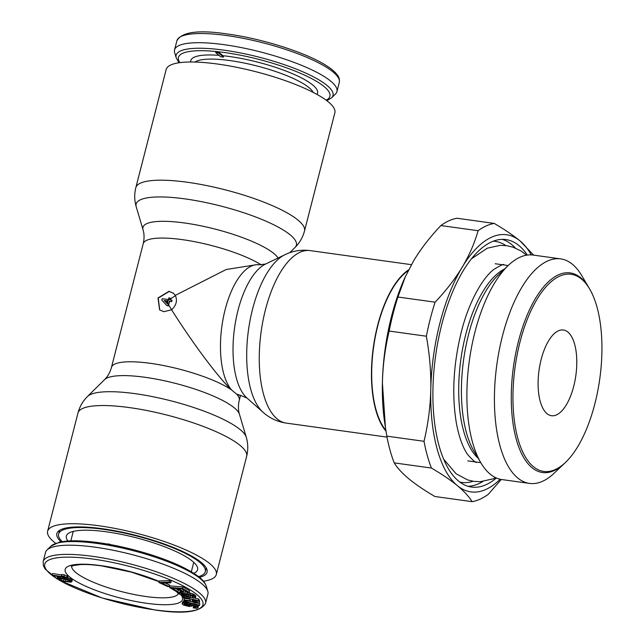<?xml version="1.0" encoding="UTF-8"?>
<svg xmlns="http://www.w3.org/2000/svg" width="644" height="644" viewBox="0 0 644 644"><rect width="100%" height="100%" fill="white"/><g stroke="black" fill="none" stroke-linecap="round" stroke-linejoin="round"><path stroke-width="0.97" d="M198.537 576.621A75.718 17.509 -165.6 0 0 205.299 571.703A75.718 17.509 -165.6 0 0 199.688 562.276A75.718 17.509 14.4 0 0 119.583 532.081A75.718 17.509 14.4 0 0 58.62 534.037L59.586 530.302M62.178 541.612A75.718 17.509 14.4 0 1 58.62 534.037M193.812 573.305A67.733 15.665 -165.6 0 0 197.483 567.469A67.733 15.665 -165.6 0 0 192.548 561.286A67.733 15.665 14.4 0 0 125.371 535.212A67.733 15.665 14.4 0 0 67.515 534.101A67.733 15.665 14.4 0 0 67.918 540.984M170.781 582.788L171.167 581.258L169.694 580.582L159.293 580.96L158.899 582.49L167.762 586.555L169.09 586.507L161.7 583.118L170.781 582.788L169.3 582.104L158.899 582.49M169.09 586.507L169.485 584.977L165.154 582.989M187.565 592.287L189.207 592.399L189.602 590.87L182.84 586.853L169.936 585.943L169.541 587.473L176.303 591.49L177.953 591.611L172.318 588.262L176.714 588.568L181.592 591.474L183.242 591.586L178.356 588.688L181.93 588.938L187.565 592.287L179.757 591.715L179.475 594.042L182.51 596.038L190.294 597.632L188.547 596.078L186.671 595.797L187.718 596.73L183.178 595.708L181.35 594.315L182.188 593.663L190.56 595.088L193.361 596.883L193.232 597.471L192.411 597.431L193.111 598.051L195.349 597.954L194.19 596.231L187.323 593.832L181.173 592.995L179.209 593.567M183.242 591.586L183.637 590.057L181.729 588.922M177.953 591.611L178.348 590.081L175.683 588.495M195.51 597.632L195.905 596.103L194.585 594.702L187.654 592.295M186.873 595.016L182.783 593.712L182.397 595.249M190.294 597.632L190.688 596.103L189.078 594.678M199.39 605.618L199.495 605.159L183.773 601.15L183.669 601.609L199.39 605.618L199.89 603.629L198.263 603.219L199.117 603.082L199.664 601.174L198.795 599.049L194.657 598.155M192.773 597.753L190.391 597.238M188.539 598.936L184.265 598.429L184.128 600.586L191.461 601.432L194.746 602.784L198.263 603.219M191.598 601.52L191.099 601.391M183.709 601.432L182.582 602.108L182.172 604.04L183.58 605.119L189.425 606.511L192.846 605.795L193.9 606.02L193.144 607.864L196.975 608.33L197.998 607.807L196.541 606.39L192.612 605.231L190.093 605.143L188.459 605.819L185.496 605.352L184.208 604.563L184.715 603.718L187.976 603.533L184.756 602.905L182.196 603.637M191.349 603.565L188.853 604.289L185.383 603.573M197.998 607.807L198.336 605.94L197.289 605.086M61.655 574.947L52.373 573.522L51.979 575.052L52.655 575.672L67.451 577.934L63.909 576.364L61.389 575.978L64.263 576.935L51.979 575.052M67.451 577.934L67.845 576.404L64.303 574.834L61.784 574.448L61.389 575.978M71.838 581.806L69.93 580.035L65.39 578.65L58.837 577.893L57.292 578.014L56.857 578.715L61.872 581.081L70.623 582.152L71.838 581.806L72.281 579.817L67.556 577.539M57.871 576.469L56.914 578.256M197.112 601.126L193.176 599.934M68.771 580.067L60.375 578.473M109.391 544.413L110.043 544.534M43.18 561.584L45.531 552.407A83.833 19.392 14.4 0 1 46.988 550.008A83.833 19.392 14.4 0 1 95.207 547.199A83.833 19.392 -165.6 0 1 207.811 591.297A83.833 19.392 -165.6 0 1 207.923 594.106L205.573 603.275A83.833 19.392 -165.6 0 0 92.849 556.376A83.833 19.392 14.4 0 0 43.18 561.584L43.373 565.674L45.185 569.071L57.236 579.061M106.518 543.914L109.48 544.067M169.694 580.582L169.3 582.104M189.207 592.399L182.445 588.383L169.541 587.473M199.27 602.704L198.408 600.57L182.759 597.205L182.977 597.745L189.964 599.242L190.576 600.755L183.87 599.958M191.96 599.677L196.959 600.747L197.644 602.438L193.087 601.697L191.96 599.677M193.9 606.02L196.034 607.228L193.144 607.864M65.173 578.996L69.745 580.574L70.18 581.363L69.093 581.629L63.579 581.065L58.475 578.972L59.651 578.441L65.173 578.996M182.84 586.853L182.445 588.383M179.757 591.715L179.37 593.245M180.545 591.49L180.151 593.019M181.568 591.474L181.173 592.995M183.017 591.603L182.622 593.132M187.71 592.303L187.323 593.832M189.392 592.633L189.006 594.162M190.882 593.027L190.487 594.557M192.596 593.631L192.21 595.161M193.691 594.138L193.297 595.668M194.585 594.702L194.19 596.231M195.631 595.636L195.237 597.165M192.701 596.296L192.411 597.431M193.377 596.924L193.232 597.471M181.503 593.728L181.35 594.315M183.572 594.179L183.178 595.708M184.546 594.589L184.152 596.119M185.601 594.831L185.206 596.36M187.05 594.307L186.671 595.797M188.917 594.637L188.547 596.078M183.009 596.215L182.759 597.205M198.795 599.049L198.408 600.57M193.023 599.902L192.645 601.359M193.482 600.168L193.087 601.697M194.214 600.49L193.828 602.019M195.253 600.796L194.858 602.325M196.251 601.013L195.857 602.543M197.177 601.287L196.823 602.663M197.531 602.172L197.418 602.631M183.999 600.272L183.773 601.15M199.89 603.629L199.495 605.159M193.933 606.036L193.562 607.493M194.641 606.246L194.287 607.622M195.374 606.535L195.076 607.686M195.808 606.857L195.615 607.598M183.138 601.609L182.751 603.138M183.757 601.625L183.427 602.929M184.997 601.947L184.756 602.905M186.8 602.406L186.599 603.203M188.177 602.76L187.976 603.533M184.337 604.056L184.208 604.563M184.981 603.653L184.651 604.941M185.891 603.822L185.496 605.352M186.873 604.112L186.478 605.642M187.992 604.281L187.597 605.811M188.853 604.289L188.459 605.819M189.457 604.136L189.07 605.666M189.875 603.766L189.481 605.296M190.479 603.613L190.093 605.143M191.413 603.581L191.018 605.094M192.934 603.967L192.612 605.231M194.303 604.322L193.989 605.553M195.631 604.66L195.301 605.94M196.903 604.982L196.541 606.39M197.966 605.497L197.571 607.026M198.336 605.94L197.95 607.469M64.303 574.834L63.909 576.364M67.177 575.792L66.783 577.314M60.399 576.855L60.125 577.934M62.983 577.249L62.742 578.199M64.601 577.499L64.352 578.449M65.64 577.66L65.39 578.65M67.161 577.885L66.879 578.988M68.634 577.869L68.24 579.399M70.317 578.505L69.93 580.035M71.589 579.189L71.202 580.719M72.281 579.817L71.886 581.347M57.686 576.493L57.292 578.014M58.475 576.557L58.129 577.918M59.151 576.662L58.837 577.893M59.248 578.537L58.998 579.495M60.504 578.537L60.109 580.067M61.574 578.924L61.18 580.453M63.973 579.544L63.579 581.065M65.873 579.825L65.487 581.355M67.91 580.027L67.515 581.556M69.407 580.397L69.093 581.629M218.735 52.22L222.961 55.714L223.573 57.083A63.362 14.651 -165.6 0 0 220.844 56.825L215.643 52.526L215.829 51.818L218.735 52.22L218.549 52.929L215.643 52.526M326.83 100.706L331.604 97.808L335.492 93.992A83.833 19.392 -165.6 0 0 336.949 91.593A83.833 19.392 -165.6 0 0 224.225 44.694A83.833 19.392 14.4 0 0 174.556 49.894L176.907 40.725A83.833 19.392 14.4 0 1 226.583 35.517A83.833 19.392 -165.6 0 1 339.299 82.416C339.75 79.558 339.066 77.039 337.247 74.865C335.017 71.862 331.33 68.747 326.178 65.519C306.303 52.687 262.349 38.68 227.694 34.043C198.738 29.632 181.809 31.854 176.907 40.725M179.024 62.758L176.247 57.912L174.669 52.703A83.833 19.392 14.4 0 1 174.556 49.894M223.573 57.083L218.549 52.929M171.586 309.788L163.809 311.688L159.607 309.893L157.997 297.963L169.042 291.297L173.397 293.213L175.289 295.371C177.591 300.523 176.359 305.328 171.586 309.788C198.618 352.357 222.22 381.433 231.558 389.934L236.581 394.088L240.88 395.513A65.986 28.344 97.9 0 1 236.581 394.088A65.986 15.263 -165.6 0 1 239.27 400.27L240.502 395.456M239.27 400.27C238.079 405.374 238.151 410.059 239.463 414.309A70.333 16.269 -165.6 0 0 234.336 407.885A70.333 16.269 14.4 0 0 164.582 380.805A70.333 16.269 14.4 0 0 104.513 379.662C107.709 376.563 110.027 372.498 111.444 367.45A65.986 15.263 14.4 0 1 161.386 365.124A65.986 15.263 14.4 0 1 231.558 389.934A65.986 28.344 -82.1 0 1 223.967 314.602A65.986 28.344 -82.1 0 1 259.033 264.797L257.367 264.571L226.237 269.49L175.289 295.371M173.494 293.302L169.251 291.466L158.239 298.067L159.712 309.973M203.456 581.242A87.077 20.141 -165.6 0 0 216.304 574.52A87.077 20.141 -165.6 0 0 209.847 563.685A87.077 20.141 14.4 0 0 117.723 528.966A87.077 20.141 14.4 0 0 47.624 531.211A87.077 20.141 14.4 0 0 54.08 542.055A87.077 20.141 -165.6 0 0 55.65 543.294M169.984 298.977L167.295 300.869L168.036 300.973A65.986 28.344 97.9 0 0 167.472 303.195L168.478 304.821L168.245 305.723A65.986 15.263 -165.6 0 0 166.877 305.522L161.861 300.168L162.224 298.744A65.986 15.263 -165.6 0 1 168.406 299.549L168.833 297.874A65.986 15.263 -165.6 0 1 170.209 298.075L169.984 298.977A65.986 28.344 97.9 0 0 169.766 299.742L171.827 300.032A65.986 28.344 97.9 0 0 171.449 301.448L171.658 301.617A65.438 28.111 97.9 0 1 172.037 300.201L171.827 300.032M171.449 301.448L169.388 301.159A65.986 28.344 97.9 0 0 168.478 304.821M167.472 303.195L167.319 303.783L164.389 300.619A65.438 15.134 -165.6 0 1 167.496 301.038L166.627 301.658L167.673 303.356M167.295 300.869A65.986 15.263 -165.6 0 0 164.18 300.45M385.981 431.182A87.077 37.4 -82.1 0 1 373.375 347.027A87.077 37.4 -82.1 0 1 408.602 269.868M334.856 112.789A87.077 20.141 -165.6 0 0 328.4 101.945A87.077 20.141 14.4 0 0 236.276 67.226A87.077 20.141 14.4 0 0 166.176 69.48L135.828 187.678A87.077 20.141 14.4 0 1 205.927 185.424A87.077 20.141 14.4 0 1 298.051 220.143A87.077 20.141 -165.6 0 1 304.507 230.987L334.856 112.789M199.471 577.378A77.538 17.935 -165.6 0 0 206.966 569.586A77.538 17.935 -165.6 0 0 201.314 562.502A77.538 17.935 -165.6 0 0 124.413 532.652A77.538 17.935 -165.6 0 0 58.185 531.389A77.538 17.935 -165.6 0 0 60.995 541.821M169.388 301.159L169.589 301.328A65.438 28.111 97.9 0 0 168.68 304.99L171.787 309.957M168.68 304.99L168.454 305.892A65.438 15.134 -165.6 0 0 167.078 305.683L166.877 305.522M170.209 298.075L170.185 299.146A65.438 28.111 97.9 0 0 170.008 299.774M175.49 295.54L170.185 299.146M167.52 303.952L164.389 300.619M169.589 301.328L171.658 301.617M167.496 301.038L167.995 301.11M500.155 479.241A129.798 55.754 -82.1 0 1 457.345 485.632A129.798 55.754 -82.1 0 1 430.78 389.54A129.798 55.754 -82.1 0 1 462.183 267.228A129.798 55.754 -82.1 0 1 520.159 241.009A129.798 55.754 -82.1 0 1 531.316 254.895M496.363 477.993A124.936 53.669 -82.1 0 1 471.569 487.065A124.936 53.669 -82.1 0 1 458.528 481.052A124.936 53.669 -82.1 0 1 438.258 340.016A124.936 53.669 -82.1 0 1 505.934 239.576A124.936 53.669 -82.1 0 1 518.975 245.589A124.936 53.669 -82.1 0 1 527.323 255.064M424.026 441.301A140.617 60.399 97.9 0 0 431.424 468.051C441.937 474.209 450.583 480.07 457.345 485.632C464.026 491.187 468.945 496.532 472.1 501.668L434.893 496.5C424.38 490.342 415.734 484.481 408.972 478.919C402.291 473.364 397.372 468.019 394.217 462.883A140.617 60.399 97.9 0 1 386.827 436.141L424.026 441.301C428.107 424.114 430.361 406.855 430.78 389.54C431.126 372.208 429.653 354.433 426.352 336.224A140.617 60.399 97.9 0 1 435.094 302.181C446.026 290.653 455.058 278.997 462.183 267.228C469.235 255.435 474.539 243.271 478.098 230.713A140.617 60.399 97.9 0 1 494.23 223.42C504.751 229.578 513.389 235.446 520.159 241.009L533.651 255.137M394.217 462.883L431.424 468.051M386.827 436.141L384.758 423.148A129.798 55.754 -82.1 0 1 382.399 382.818A129.798 55.754 -82.1 0 1 404.996 277.411L413.81 260.506C420.935 248.729 429.959 237.081 440.89 225.553L478.098 230.713M385.442 427.697L382.399 382.818C382.826 365.502 385.072 348.243 389.153 331.056L426.352 336.224M405.519 276.268L397.895 297.013A140.617 60.399 97.9 0 0 389.153 331.056M494.23 223.42L457.031 218.252A140.617 60.399 97.9 0 0 440.89 225.553M397.895 297.013L435.094 302.181M501.249 479.466L488.233 494.375A140.617 60.399 97.9 0 1 472.1 501.668M408.199 270.649A86.538 37.167 97.9 0 0 373.592 347.116A86.538 37.167 97.9 0 0 385.853 430.353M573.715 386.311A43.269 18.587 97.9 0 0 563.395 330.002A43.269 18.587 97.9 0 0 541.177 359.416A43.269 18.587 97.9 0 0 551.489 415.718A43.269 18.587 97.9 0 0 573.715 386.311M533.369 466.634A99.514 42.746 -82.1 0 1 520.022 341.932A99.514 42.746 -82.1 0 1 581.524 279.085A99.514 42.746 -82.1 0 1 589.63 288.955A99.514 42.746 -82.1 0 1 599.781 378.744A99.514 42.746 -82.1 0 1 565.545 462.36A99.514 42.746 -82.1 0 1 533.369 466.634M589.63 288.955L581.733 275.584A113.336 48.678 97.9 0 0 572.508 264.346A113.336 48.678 97.9 0 0 560.674 258.888A113.336 48.678 97.9 0 0 499.285 350.006A113.336 48.678 97.9 0 0 517.663 477.937A113.336 48.678 97.9 0 0 529.497 483.403A113.336 48.678 97.9 0 0 554.307 473.074L565.545 462.36M560.674 258.888L533.151 255.064A113.336 48.678 97.9 0 0 508.333 265.392A113.336 48.678 97.9 0 0 469.339 360.624A113.336 48.678 97.9 0 0 480.907 462.875A113.336 48.678 97.9 0 0 490.14 474.121A113.336 48.678 97.9 0 0 501.966 479.579L529.497 483.403M565.038 462.835A100.762 43.285 -82.1 0 1 542.465 472.511A100.762 43.285 -82.1 0 1 531.952 467.657A100.762 43.285 -82.1 0 1 515.603 353.91A100.762 43.285 -82.1 0 1 570.19 272.903A100.762 43.285 -82.1 0 1 580.711 277.757A100.762 43.285 -82.1 0 1 589.268 288.359M194.174 562.727A63.168 14.611 14.4 0 1 193.482 563.371M72.997 532.435A63.168 14.611 14.4 0 1 72.7 531.542M56.865 578.65A81.667 18.885 14.4 0 1 93.139 559.089A81.667 18.885 -165.6 0 1 196.895 594.613A81.667 18.885 -165.6 0 1 154.56 609.852A81.667 18.885 14.4 0 1 59.707 580.365M159.157 581.476A60.576 14.007 -165.6 0 0 101.068 565.641A60.576 14.007 14.4 0 0 69.665 576.944A60.576 14.007 14.4 0 0 146.631 603.291A60.576 14.007 -165.6 0 0 181.455 595.555M179.322 593.124A60.576 14.007 -165.6 0 0 177.519 591.578M169.775 586.579A60.576 14.007 -165.6 0 0 169.155 586.241M178.388 593.639A55.167 12.759 -165.6 0 1 145.906 596.513A55.167 12.759 14.4 0 1 71.637 566.237M206.233 586.088C204.937 583.81 205.476 578.723 182.63 567.114C161.217 556.537 126.562 546.474 98.564 542.683C85.475 540.88 74.599 540.364 65.946 541.137L59.401 542.159L50.876 546.192A80.983 18.732 14.4 0 1 97.453 543.488A80.983 18.732 -165.6 0 1 206.233 586.088L207.811 591.297M313.185 92.39A62.194 14.385 -165.6 0 0 230.005 60.584A62.194 14.385 14.4 0 0 194.995 62.041M222.961 55.714A65.438 15.134 14.4 0 1 229.57 56.519A65.438 15.134 -165.6 0 1 293.189 74.004A65.438 15.134 -165.6 0 1 316.961 94.402M190.713 61.985A65.438 15.134 14.4 0 1 219.073 55.36M179.885 62.637A78.182 18.08 14.4 0 1 224.78 52.558A78.182 18.08 -165.6 0 1 305.747 75.678A78.182 18.08 -165.6 0 1 326.138 100.182M331.604 97.808A80.983 18.732 -165.6 0 0 304.322 72.45A80.983 18.732 -165.6 0 0 224.12 50.176A80.983 18.732 14.4 0 0 176.247 57.912M111.444 367.45L143.21 243.73A65.986 15.263 14.4 0 1 191.268 241.065A65.986 15.263 14.4 0 1 261.375 264.926M246.652 456.322A87.077 20.141 -165.6 0 0 240.196 445.487A87.077 20.141 14.4 0 0 148.072 410.767A87.077 20.141 14.4 0 0 77.972 413.013C79.695 406.565 82.875 401.043 87.52 396.463A82.73 19.135 14.4 0 1 158.183 397.815A82.73 19.135 14.4 0 1 240.236 429.661A82.73 19.135 -165.6 0 1 246.258 437.22C248.117 443.466 248.246 449.842 246.652 456.322L216.304 574.52M240.88 395.513L246.95 398.008A70.333 30.212 -82.1 0 1 234.545 328.013A70.333 30.212 -82.1 0 1 265.553 264.048L284.954 254.702A82.73 35.533 -82.1 0 0 248.479 329.953A82.73 35.533 -82.1 0 0 263.066 412.289L264.298 413.343C270.617 418.6 277.918 421.852 286.21 423.1A87.077 37.4 97.9 0 1 277.121 418.906A87.077 37.4 -82.1 0 1 262.993 320.615A87.077 37.4 -82.1 0 1 310.167 250.605C301.255 249.494 292.851 250.862 284.954 254.702M304.507 230.987C302.785 237.435 299.605 242.957 294.96 247.538A82.73 19.135 -165.6 0 0 290.243 234.899A82.73 19.135 14.4 0 0 197.305 200.872A82.73 19.135 14.4 0 0 136.222 206.78C134.363 200.534 134.234 194.158 135.828 187.678M143.21 243.73C144.401 238.626 144.328 233.941 143.016 229.691A70.333 16.269 14.4 0 1 194.947 224.659A70.333 16.269 14.4 0 1 273.958 253.591A70.333 16.269 -165.6 0 1 278.111 257.994M473.099 481.261A121.692 52.269 -82.1 0 1 459.816 482.058M502.272 239.359A124.936 53.669 -82.1 0 1 511.425 244.342A124.936 53.669 -82.1 0 1 511.722 244.583A124.936 53.669 -82.1 0 1 515.361 248.045M482.944 481.479A124.936 53.669 -82.1 0 1 467.979 486.276M493.272 241.186A121.692 52.269 -82.1 0 1 505.83 245.573M480.907 462.875L473.92 451.041A101.1 43.43 -82.1 0 1 463.6 359.827A101.1 43.43 -82.1 0 1 498.392 274.875L508.333 265.392M478.226 458.327A99.514 42.746 -82.1 0 1 460.854 359.449A99.514 42.746 -82.1 0 1 504.51 269.039M205.299 571.703L206.265 567.96M58.926 580.075L102.187 598.01L154.785 609.957C183.741 614.368 200.67 612.146 205.573 603.275M71.315 566.438L73.48 565.537L80.331 564.595C86.014 564.297 93.114 564.732 101.639 565.899L131.432 572.138L159.108 581.677M168.994 586.507L169.694 586.901M176.4 591.498L178.573 593.977M73.263 531.397L70.84 540.839M193.747 562.325L191.324 571.775M50.876 546.192L46.988 550.008M336.949 91.593L339.299 82.416M47.624 531.211L77.972 413.013M239.463 414.309L246.258 437.22M104.513 379.662L87.52 396.463M259.033 264.797L265.553 264.048M246.95 398.008L263.066 412.289M387.004 437.099L286.21 423.1M411.387 264.668L310.167 250.605M143.016 229.691L136.222 206.78M289.719 252.722L294.96 247.538M467.802 460.879L480.794 462.682M495.188 263.742L508.172 265.545M503.89 264.95C504.3 263.565 500.847 265.127 493.529 269.635C481.221 279.359 468.059 304.523 461.281 332.127C453.296 364.754 451.686 395.215 456.443 423.519C459.148 437.55 462.964 447.999 467.898 454.865C473.662 461.112 476.536 463.519 476.512 462.086M495.703 477.695L493.111 478.854L480.215 481.688L473.831 481.374L467.689 479.965L456.065 473.759L443.627 459.148M471.448 258.816L487.299 248.19L500.195 245.356L506.57 245.67L513.059 247.191L521.093 250.999L526.607 255.169"/></g></svg>
